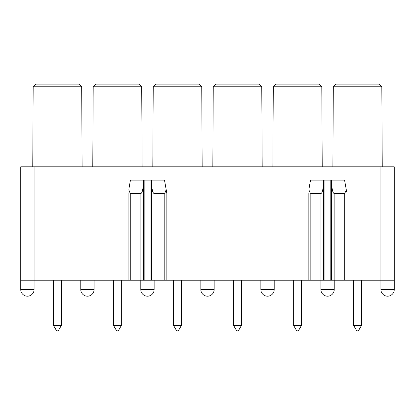 <?xml version="1.0" encoding="UTF-8"?>
<svg xmlns="http://www.w3.org/2000/svg" width="415" height="415" viewBox="0 0 415 415"><rect width="100%" height="100%" fill="white"/><g stroke="black" fill="none" stroke-linecap="round" stroke-linejoin="round"><path stroke-width="0.62" d="M394.25 280.198L394.25 289.535L380.913 289.535L380.913 166.814L394.25 166.814L394.25 280.198L330.179 280.198L330.179 180.157L310.519 180.157L308.952 189.064C309.118 191.082 309.746 192.56 310.835 193.494L320.961 193.494C322.413 192.949 323.29 188.784 323.586 180.992L323.612 180.157M308.169 193.494L308.169 280.198L330.179 280.198M308.169 280.198L150.1 280.198L150.1 180.157L130.44 180.157L128.868 189.064C129.034 191.082 129.662 192.56 130.756 193.494L140.877 193.494C142.335 192.949 143.211 188.784 143.507 180.992L143.533 180.157M128.09 193.494L128.09 280.198L150.1 280.198M128.09 280.198L20.75 280.198L20.75 166.814L380.913 166.814M129.164 280.198L127.234 280.198M167.712 280.198L165.787 280.198M309.242 280.198L307.318 280.198M347.791 280.198L345.866 280.198M334.148 280.198L334.148 193.494C332.69 192.949 331.813 188.784 331.523 180.992L331.497 180.157L344.585 180.157L346.582 191.465M166.078 189.064L166.856 193.494L166.078 189.064C165.912 191.082 165.284 192.56 164.19 193.494L154.069 193.494C152.611 192.949 151.734 188.784 151.439 180.992L151.413 180.157L164.506 180.157L166.498 191.465M151.413 180.157L150.1 180.157M331.497 180.157L330.179 180.157M346.157 189.064C345.991 191.082 345.363 192.56 344.268 193.494L334.148 193.494M32.754 166.814L33.174 86.782L81.693 86.782L82.113 166.814M81.693 86.782L79.011 84.11L35.856 84.11L33.174 86.782M72.874 84.11L41.993 84.11L72.874 84.11M95.886 84.11L139.035 84.11L141.717 86.782L93.199 86.782L95.886 84.11M132.899 84.11L102.023 84.11L132.899 84.11M155.91 84.11L199.065 84.11L201.747 86.782L153.228 86.782L155.91 84.11M192.928 84.11L162.047 84.11L192.928 84.11M215.935 84.11L259.09 84.11L261.772 86.782L213.253 86.782L215.935 84.11M252.953 84.11L222.072 84.11L252.953 84.11M275.965 84.11L319.114 84.11L321.796 86.782L273.283 86.782L275.965 84.11M312.977 84.11L282.101 84.11L312.977 84.11M335.989 84.11L379.144 84.11L381.826 86.782L333.307 86.782L335.989 84.11M373.007 84.11L342.126 84.11L373.007 84.11M361.434 325.552L358.353 330.89L356.781 330.89L353.699 325.552L361.434 325.552L361.434 280.198M61.301 325.552L58.219 330.89L56.648 330.89L53.566 325.552L61.301 325.552L61.301 280.198M121.33 325.552L118.249 330.89L116.672 330.89L113.591 325.552L121.33 325.552L121.33 280.198M181.355 325.552L178.274 330.89L176.697 330.89L173.62 325.552L181.355 325.552L181.355 280.198M241.38 325.552L238.303 330.89L236.726 330.89L233.645 325.552L241.38 325.552L241.38 280.198M301.409 325.552L298.328 330.89L296.751 330.89L293.67 325.552L301.409 325.552L301.409 280.198M142.138 166.814L141.717 86.782M92.784 166.814L93.204 86.782M202.162 166.814L201.747 86.782M152.808 166.814L153.228 86.782M262.192 166.814L261.772 86.782M212.838 166.814L213.253 86.782M322.216 166.814L321.796 86.782M272.863 166.814L273.283 86.782M382.246 166.814L381.826 86.782M332.887 166.814L333.307 86.782M34.087 289.535L20.75 289.535A6.671 6.671 0 0 0 27.421 296.206A6.671 6.671 0 0 0 34.087 289.535L34.087 166.814M143.507 280.198L143.507 180.992M144.845 280.198L144.845 180.157M151.439 280.198L151.439 180.992M154.069 280.198L154.069 193.494M164.19 280.198L164.19 193.494M140.877 280.198L140.877 193.494M130.756 280.198L130.756 193.494M323.586 280.198L323.586 180.992M324.924 280.198L324.924 180.157M331.523 280.198L331.523 180.992M344.268 280.198L344.268 193.494M320.961 280.198L320.961 193.494M310.835 280.198L310.835 193.494M94.117 289.535L80.775 289.535A6.671 6.671 0 0 0 87.446 296.206A6.671 6.671 0 0 0 94.117 289.535L94.117 280.198M154.141 289.535L140.804 289.535A6.671 6.671 0 0 0 147.475 296.206A6.671 6.671 0 0 0 154.141 289.535L154.141 280.198M214.171 289.535L200.829 289.535A6.671 6.671 0 0 0 207.5 296.206A6.671 6.671 0 0 0 214.171 289.535L214.171 280.198M274.196 289.535L260.859 289.535A6.671 6.671 0 0 0 267.525 296.206A6.671 6.671 0 0 0 274.196 289.535L274.196 280.198M334.225 289.535L320.883 289.535A6.671 6.671 0 0 0 327.554 296.206A6.671 6.671 0 0 0 334.225 289.535L334.225 280.198M20.75 280.198L20.75 289.535M166.856 193.494L166.856 280.198M346.94 193.494L346.94 280.198M353.699 325.552L353.699 280.198M53.566 325.552L53.566 280.198M113.591 325.552L113.591 280.198M173.62 325.552L173.62 280.198M233.645 325.552L233.645 280.198M293.67 325.552L293.67 280.198M380.913 289.535A6.671 6.671 0 0 0 387.579 296.206A6.671 6.671 0 0 0 394.25 289.535M80.775 280.198L80.775 289.535M140.804 280.198L140.804 289.535M200.829 280.198L200.829 289.535M260.859 280.198L260.859 289.535M320.883 280.198L320.883 289.535"/></g></svg>
